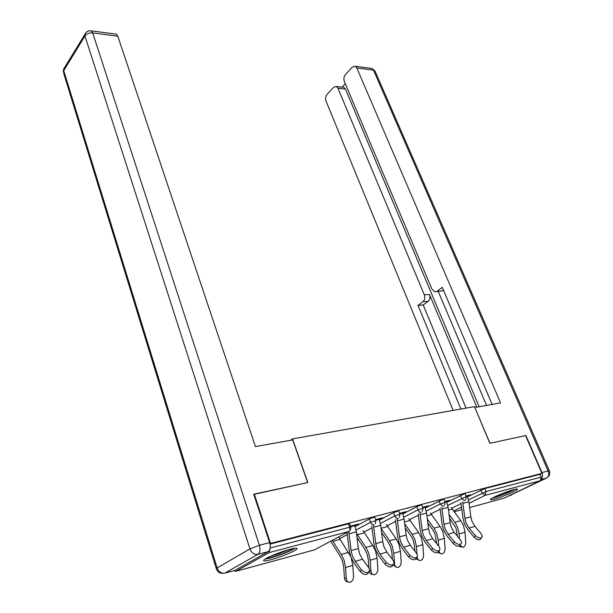 <?xml version="1.0" encoding="UTF-8"?>
<svg xmlns="http://www.w3.org/2000/svg" width="613" height="613" viewBox="0 0 613 613"><rect width="100%" height="100%" fill="white"/><g stroke="black" fill="none" stroke-linecap="round" stroke-linejoin="round"><path stroke-width="0.92" d="M271.161 559.654C280.877 557.079 295.872 550.834 296.937 548.896C297.497 547.838 295.121 547.999 289.796 549.371C280.133 551.876 264.762 558.267 263.72 560.19C263.153 561.293 265.628 561.11 271.161 559.654M494.224 499.158C501.71 497.204 517.311 490.592 517.51 489.258C517.671 488.783 516.468 488.883 513.901 489.549C506.468 491.45 490.576 498.193 490.446 499.488C490.285 499.986 491.542 499.871 494.224 499.158M253.782 494.4L307.81 482.531L292.547 438.877L290.424 440.341M292.547 438.877L474.485 406.626L489.848 443.283L525.54 435.59L541.907 473.374L539.946 474.339L484.783 488.592L486.009 491.565L541.149 477.136L539.946 474.339M541.149 477.136L540.321 480.707L504.101 498.139M254.28 494.078L270.525 543.394L541.907 473.374M234.917 570.389L268.21 551.6L257.966 554.305L224.856 573.124L234.917 570.389L233.928 570.657L235.821 571.339L269.153 552.597L270.042 548.735M269.965 543.716L270.525 543.394M466.026 496.001L470.516 494.829L468.853 495.664L468.707 495.296M467.344 496.063L468.853 495.664M355.149 526.567L369.348 518.966L373.639 517.326L374.75 517.272L375.93 520.491M270.042 544.099L348.468 523.831L349.663 523.778L350.843 527.057M467.619 496.775L484.783 488.592M379.179 519.096L382.918 517.678L375.6 519.594M402.917 513.901L416.733 506.69L420.855 505.12L421.813 505.074L423.008 508.154M425.039 507.112L428.472 505.794L422.679 507.311M446.908 502.254L464.317 493.886L465.16 493.84L466.355 496.798M446.609 501.48L449.911 500.2L444.793 501.541M425.353 507.955L443.023 499.388L443.927 499.342L445.115 502.361M402.58 512.981L406.166 511.617L399.638 513.319M379.539 520.1L393.538 512.698L397.745 511.089L398.772 511.043L399.96 514.192M354.774 525.471L358.674 524.008L350.513 526.138M426.824 506.645L426.679 506.261M404.519 512.476L404.373 512.085M381.278 518.544L381.133 518.146M357.05 524.881L356.904 524.467M481.404 537.846L481.236 538.114C480.071 540.582 477.734 540.306 474.224 537.279L475.351 535.524C478.868 538.551 481.205 538.835 482.362 536.367L481.236 533.754L474.968 526.36L472.033 521.448L470.815 516.797L468.876 501.779L467.198 495.695M475.351 535.524L469.075 528.084L466.141 523.134L464.922 518.46L462.715 501.763M460.984 502.629L463.022 518.36L464.47 523.931L467.964 529.839L474.224 537.279M457.436 536.252L455.949 528L449.536 518.253M451.183 507.549L460.769 520.636L463.474 525.525L465.029 532.245L465.734 542.084C465.742 544.827 464.853 546.597 463.06 547.378L460.171 545.409M449.045 514.384L454.884 522.299L457.589 527.218L459.145 533.977L459.482 538.727M461.328 547.064L458.869 546.168M513.778 489.588C510.016 491.91 497.81 496.653 493.457 497.488M501.066 494.047L505.809 492.208M492.392 498.062C497.541 496.951 510.422 491.948 514.966 489.289M293.497 548.505C290.83 550.336 285.942 552.52 278.838 555.049C273.053 557.033 268.908 558.114 266.402 558.305M270.831 556.137L278.547 553.8L288.769 549.654M265.13 559.056C268.195 558.658 272.716 557.432 278.7 555.37C286.141 552.734 291.55 550.367 294.937 548.275M541.448 478.837C542.72 477.121 542.888 475.037 541.946 472.585L525.885 435.514L489.971 443.26L474.86 407.53M474.968 407.469L500.545 402.91L356.804 67.966L355.256 66.242L352.36 67.085L345.403 74.594C343.855 76.602 343.495 78.862 344.314 81.376L431.92 289.098L434.494 291.696L442.302 290.884L436.517 291.566M492.132 404.411L442.287 287.374L437.107 291.213M342.736 87.192L343.878 87.322L345.441 89.069L337.947 88.218L336.384 86.464L333.687 87.253L327.036 94.44C325.557 96.371 325.212 98.57 326.001 101.038L453.137 410.411M345.295 83.697L342.1 87.115M422.978 301.696C424.801 299.987 425.238 297.688 424.288 294.807L429.475 294.462C430.426 297.328 429.981 299.611 428.158 301.32L422.978 301.696L418.012 305.374L460.915 409.032M337.947 88.218L424.288 294.807M486.53 405.408L438.249 291.459M429.475 294.462L476.791 407.139M345.441 89.069L479.128 406.725M428.158 301.32L423.192 304.983L466.087 408.12M423.192 304.983L418.012 305.374M443.429 290.056L442.302 290.884M292.73 439.927L255.429 446.578L117.803 36.221L92.678 32.887L259.391 545.264L269.659 542.62L253.713 494.193L307.634 482.569L292.73 439.927M115.351 34.06L116.409 34.205L117.803 36.221M269.659 542.62C270.8 546.926 270.318 549.915 268.21 551.6M460.608 544.198L460.501 544.367C459.298 546.995 456.892 546.75 453.283 543.616L454.402 541.838C458.026 544.965 460.432 545.218 461.627 542.589L460.532 539.992L454.256 532.413L451.321 527.387L450.103 522.644L448.141 507.319L446.463 501.105M454.402 541.838L448.126 534.207L445.191 529.142L443.973 524.368L441.728 507.265M440.011 508.139L442.073 524.253L443.528 529.946L447.023 535.984L453.283 543.616M438.962 550.796L438.923 550.865C437.682 553.669 435.199 553.455 431.483 550.213L432.602 548.405C436.326 551.646 438.808 551.861 440.042 549.056L438.977 546.482L432.709 538.712L429.774 533.563L428.548 528.72L426.579 513.081L424.893 506.729M432.602 548.405L426.326 540.582L423.399 535.394L422.173 530.513L419.897 512.981M418.181 513.855L420.273 530.391L421.736 536.199L425.23 542.39L431.483 550.213M416.442 557.661C415.131 560.627 412.572 560.428 408.771 557.087L409.882 555.248C413.721 558.604 416.281 558.788 417.56 555.792L416.526 553.24L410.266 545.271L407.339 539.999L406.113 535.042L404.12 519.081L402.435 512.591M409.882 555.248L403.622 547.217L400.687 541.907L399.461 536.919L397.155 518.92M395.454 519.809L397.576 536.773L399.04 542.72L402.526 549.056L408.771 557.087M393.002 564.795C391.577 567.868 388.941 567.692 385.087 564.251L386.19 562.382C390.152 565.868 392.795 566.006 394.113 562.803L393.125 560.297L386.88 552.114L383.953 546.704L382.727 541.639L380.727 525.326L379.033 518.698M386.19 562.382L379.945 554.137L377.026 548.689L375.792 543.593L373.455 525.111M371.762 526L373.915 543.432L375.378 549.509L378.857 556.006L385.087 564.251M368.551 572.228C367.003 575.438 364.275 575.27 360.367 571.73L361.455 569.829C365.547 573.446 368.283 573.538 369.654 570.113L368.704 567.653L362.482 559.24L359.563 553.7L358.329 548.52L356.314 531.846L354.628 525.065M361.455 569.829L355.241 561.355L352.329 555.776L351.103 550.558L348.72 531.555M347.05 532.452L349.234 550.382L350.697 556.596L354.168 563.255L360.367 571.73M436.594 543.532L435.023 534.038L432.763 529.831L427.82 522.95M430.433 512.989L440.08 526.49L442.785 531.486L444.348 538.344L445.061 548.382C445.069 551.187 444.134 552.995 442.272 553.807C440.594 554.075 439.506 553.064 439.008 550.773M427.322 519.012L433.958 528.222L436.663 533.249L438.226 540.153L438.647 546.068M440.41 553.439L437.966 552.535M414.924 551.202L414.572 546.214L413.262 540.321L411.009 536.015L405.201 527.724M408.863 518.636L418.556 532.574L421.261 537.693L422.832 544.696L423.56 554.934C423.56 557.799 422.587 559.646 420.641 560.489C418.763 560.757 417.622 559.6 417.2 557.01M404.703 523.709L412.189 534.383L414.894 539.532L416.465 546.574L416.986 553.907M418.687 560.113L416.043 558.903M392.374 559.309L391.922 552.88L390.604 546.857L388.351 542.451L381.608 532.559M386.42 524.498L396.159 538.911L398.864 544.152L400.435 551.309L401.17 561.753C401.17 564.68 400.151 566.581 398.121 567.446C396.128 567.722 394.933 566.496 394.542 563.776L393.799 553.263L392.228 546.06L389.531 540.789L381.11 528.467M396.09 567.063L392.994 564.964M368.88 567.906L368.313 559.83L367.003 553.677L364.75 549.156L356.996 537.448M363.042 530.59L372.834 545.516L375.524 550.88L377.102 558.19L377.853 568.864C377.838 571.852 376.773 573.799 374.658 574.695C372.581 574.986 371.34 573.745 370.942 570.964L370.183 560.236L368.612 552.872L365.923 547.47L356.889 533.823M372.535 574.312C370.934 574.473 369.831 573.561 369.233 571.592M347.962 581.867C345.977 581.921 344.812 580.634 344.46 578.013L343.694 567.071L342.383 560.78L340.138 556.144L330.652 541.21M351.203 557.907L352.766 565.378L353.532 576.274C353.517 579.339 352.398 581.331 350.184 582.25C348.023 582.565 346.736 581.3 346.322 578.465L345.556 567.5L343.985 559.976L341.295 554.436L332.261 540.352M338.683 536.919L350.697 556.589M540.321 480.707L485.19 495.327L469.075 503.327M461.566 507.058L453.62 511.004M454.179 511.763L461.895 509.656M469.619 507.549L504.629 497.994M468.531 499.848L486.009 491.565L485.19 495.327L482.117 493.051L480.899 490.078M235.821 571.339L314.362 549.907L348.92 531.456L269.153 552.597M270.18 548.037L349.686 527.234L348.468 523.831M348.92 531.456C350.015 530.636 350.268 529.234 349.686 527.234L350.881 527.172L350.261 530.245M313.848 550.045L315.12 549.501M451.643 508.3L461.114 503.557M447.812 505.388L465.543 496.921L466.378 496.867L465.619 500.032M430.985 513.901L440.165 509.257M464.731 500.752L461.574 498.43L460.355 495.396M409.499 519.732L418.373 515.196M426.257 511.165L440.203 504.032L438.985 500.928M387.155 525.801L395.669 521.395M403.814 517.18L417.951 509.87L416.733 506.69M363.884 532.122L372.014 527.862M380.428 523.456L394.757 515.947L393.538 512.698M339.633 538.72L347.341 534.628M356.03 530.007L370.566 522.291L369.348 518.966M443.444 506.392L440.203 504.032L445.145 502.438L444.41 505.595M421.277 512.269C419.89 512.437 418.779 511.64 417.951 509.87L423.039 508.238L422.319 511.388M398.174 518.391C396.734 518.575 395.592 517.755 394.757 515.947L399.998 514.284L399.308 517.418M374.083 524.782C372.574 524.973 371.401 524.146 370.566 522.291L375.968 520.59L375.309 523.701M464.922 518.46L470.815 516.797M469.075 528.084L474.968 526.36M462.976 503.357L468.876 501.779M466.263 496.568L467.428 496.269M465.029 532.245L459.145 533.977M452.202 509.096L448.501 510.093M460.769 520.636L454.884 522.299M509.081 495.84L546.467 478.109L541.325 479.473M541.946 472.585L548.129 470.999L373.524 70.188L356.804 67.966M370.788 68.327L371.976 68.487L375.125 71.315L549.355 470.83M548.129 470.999C549.263 474.27 548.712 476.646 546.467 478.109L547.777 477.129C549.662 475.404 550.198 473.336 549.394 470.922L548.129 470.999M511.548 495.013L509.74 495.656M86.172 32.351L63.553 69.192L63.308 72.043L63.729 70.641L217.132 567.967L249.958 548.873L84.946 35.998L63.729 70.641L63.553 69.192L64.832 67.101M116.409 34.205L91.306 30.834C88.218 30.489 86.035 31.715 84.747 34.52L84.946 35.998C86.694 33.723 89.276 32.688 92.678 32.887L91.306 30.834L90.149 30.734M224.856 573.124C221.308 573.645 218.734 571.929 217.132 567.967L216.289 568.596L63.645 73.162M223.155 573.278C219.63 573.53 217.339 571.967 216.289 568.596L216.358 568.864M259.391 545.264L249.958 548.873C251.667 552.995 254.341 554.811 257.966 554.305C260.058 552.62 260.533 549.6 259.391 545.264M443.973 524.368L450.103 522.644M448.126 534.207L454.256 532.413M442.011 508.959L448.141 507.319M445.023 502.124L446.693 501.687M422.173 530.513L428.548 528.72M426.326 540.582L432.709 538.712M420.196 514.782L426.579 513.081M422.909 507.909L425.123 507.326M399.461 536.919L406.113 535.042M403.622 547.217L410.266 545.271M397.469 520.858L404.12 519.081M399.868 513.932L402.664 513.204M375.792 543.593L382.727 541.639M379.945 554.137L386.88 552.114M373.792 527.18L380.727 525.326M375.83 520.222L379.263 519.326M351.103 550.558L358.329 548.52M355.241 561.355L362.482 559.24M349.081 533.785L356.314 531.846M350.743 526.782L354.858 525.701M444.348 538.344L438.226 540.153M431.514 514.675L426.932 515.908M440.08 526.49L433.958 528.222M422.832 544.696L416.465 546.574M410.005 520.475L404.48 521.97M418.556 532.574L412.189 534.383M400.435 551.309L393.799 553.263M393.983 563.654L394.542 563.776M387.623 526.513L381.087 528.283M396.159 538.911L389.531 540.789M377.102 558.19L370.183 560.236M369.616 570.665L370.942 570.964M364.321 532.804L357.417 534.666M372.834 545.516L365.923 547.47M352.766 565.378L345.556 567.5M344.46 578.013L346.322 578.465M340.031 539.356L332.836 541.302M348.506 552.397L341.295 554.436M355.256 66.242L371.976 68.487L374.987 70.97M336.384 86.464L343.878 87.322"/></g></svg>
